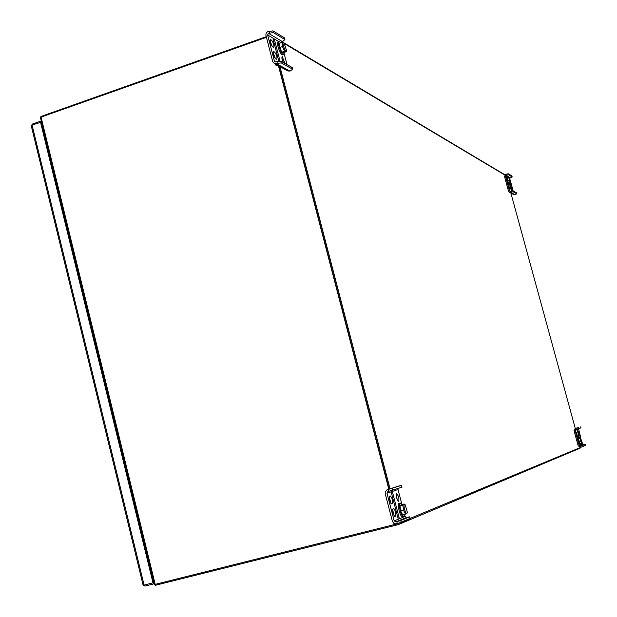 <?xml version="1.0" encoding="UTF-8"?>
<svg xmlns="http://www.w3.org/2000/svg" width="617" height="617" viewBox="0 0 617 617"><rect width="100%" height="100%" fill="white"/><g stroke="black" fill="none" stroke-linecap="round" stroke-linejoin="round"><path stroke-width="0.93" d="M153.872 582.564L41.486 122.359M144.648 584.962L144.933 586.119L154.165 583.775M41.208 121.225L40.815 121.102L41.084 122.243L32.061 125.035L31.29 125.922L31.567 126.292M143.19 584.708L144.108 585.101L153.525 582.687L153.818 583.898M31.467 125.506L32.385 124.079L32.578 124.858M32.385 124.079L40.815 121.102M144.933 586.119L143.283 585.07M40.491 122.058L153.001 582.872M44.085 134.514L44.478 134.629M43.02 130.164L43.298 129.771M266.22 36.688L41.316 116.343L41.347 117.006M510.675 192.334L575.299 428.491L577.851 427.812L578.129 428.838L575.538 429.525L575.059 430.427L579.201 445.574L580.119 446.114L582.672 445.42L582.949 446.446L398.975 523.046M579.972 447.711L580.103 448.189L398.351 524.597L398.088 523.586L399.052 523.347M390.052 488.834L279.648 65.441M40.514 117.454L41.108 116.436M389.111 489.134L278.799 66.004L389.111 489.134M41.146 117.076L40.83 116.667M40.383 117.847L41.061 117.107L155.191 584.361L154.289 584.276L40.583 118.179M266.382 37.328L41.061 117.107M155.191 584.361L397.818 523.702M388.826 489.227L278.452 65.811M398.351 524.597L155.846 585.178L154.458 584.392M155.407 584.307L155.268 585.178M155.538 584.276L155.623 585.209M513.236 191.825L509.58 192.303L508.516 191.154L504.513 176.501L505.732 174.287L508.292 173.801L508.57 174.788L506.002 175.274L505.5 176.192L509.511 190.846L510.398 191.332L512.958 190.838L513.236 191.825L516.799 193.807L514.925 194.663L513.398 194.394M511.855 191.015L509.611 182.817M507.698 177.789L506.966 176.817L506.827 177.295C507.321 180.596 508.107 182.887 509.179 184.159L509.249 182.933L511.493 191.077M512.727 190.877L511.138 187.02M512.496 190.915L511.493 186.905M509.472 177.434L507.097 177.974L507.583 180.472L508.562 182.987L510.822 182.401L513.167 190.954M509.85 182.748L510.837 184.298L510.629 182.501M509.897 189.465L508.716 185.347L509.897 189.465M508.292 173.801L511.917 175.999L512.179 176.979L509.943 178.136M508.57 174.788L512.179 176.979M512.958 190.838L516.529 192.828L516.799 193.807M506.542 175.105L506.272 174.117M511.208 192.165L510.938 191.17M506.966 176.817L506.248 177.472C506.742 180.781 507.521 183.072 508.601 184.336L509.179 184.159M510.922 182.223L508.562 182.987M509.349 177.742L510.945 182.169L509.349 177.742M508.709 177.472L510.174 182.485M507.583 180.472L509.195 179.971M400.703 520.532L395.806 521.905L394.194 520.895L386.982 493.207L387.831 491.579L401.999 487.191L401.52 485.363L386.944 489.852L385.209 491.903L385.201 493.662L392.404 521.342L393.893 523.386L395.944 523.848L401.189 522.414L410.228 518.635L409.742 516.799L400.703 520.532L401.189 522.414M401.52 485.363L398.088 486.211M390.908 503.41L389.281 496.886M394.209 516.136L392.605 509.596M397.333 499.947L396.237 495.628M391.402 492.875L398.004 518.18L399.153 517.717L392.566 492.482L391.402 492.875M391.702 503.888L392.281 503.68C392.983 500.688 392.327 498.112 390.291 495.952L389.689 496.161C388.972 499.145 389.628 501.721 391.672 503.896L391.641 503.904M409.742 516.799L406.634 517.447L405.068 516.468L404.544 514.462M401.906 504.382L398.027 489.52L398.189 488.456M395.019 516.622L394.98 516.637C392.952 514.47 392.296 511.886 393.006 508.878L393.615 508.647C395.636 510.799 396.291 513.375 395.59 516.398L394.942 516.645M396.669 493.762C395.983 496.693 396.638 499.23 398.621 501.374L398.651 501.366C399.33 498.42 398.675 495.883 396.692 493.754L396.669 493.762M388.872 491.309L388.386 489.443M397.271 523.54L396.777 521.658M399.153 517.717L397.957 518.01M392.312 488.371L392.798 490.237M401.999 504.521L400.256 503.017C397.741 503.264 401.312 517.547 403.657 516.614L404.49 514.47M400.256 503.017L399.214 503.279C396.7 503.534 400.271 517.81 402.623 516.876L403.657 516.614M402.855 505.122L399.986 505.847L401.258 504.706L404.12 503.981L402.855 505.122L403.564 510.244L405.539 514.208L407.004 513.197M407.32 512.164L405.13 504.652C402.238 502.192 405.793 516.367 407.189 512.858L407.32 512.164M399.986 505.847L400.688 510.969L402.67 514.933L405.539 514.208M400.688 510.969L403.564 510.244M281.391 42.558L284.931 39.581L284.476 37.861L272.938 30.85L267.4 31.837L266.212 33.133L265.819 34.868L272.714 61.646L274.526 63.667L281.306 62.926L292.689 69.251L292.234 67.523L280.843 61.16L281.306 62.926M287.399 70.708L289.99 71.125L292.689 69.251M283.265 62.294L281.969 58.569M272.321 46.684L270.022 40.869M275.437 58.677L273.154 52.838M284.969 63.466L282.177 56.494C281.56 57.566 281.984 59.61 283.442 62.61M280.072 61.237L274.503 39.889L273.053 39.025L278.876 61.361M271.434 40.051L270.346 39.557C269.806 41.771 270.562 44.223 272.606 46.915L273.678 47.393C274.226 45.195 273.478 42.743 271.434 40.051L270.015 40.552M280.843 61.16L275.159 61.885L274.411 61.052L267.616 34.961L268.48 33.295L273.393 32.608L284.931 39.581M287.013 64.608L284.136 53.579M274.55 52.021C276.593 54.705 277.341 57.157 276.794 59.371L275.737 58.908C273.686 56.232 272.938 53.779 273.485 51.55L274.55 52.021L273.146 52.514M269.405 32.971L268.943 31.205M277.318 63.335L276.856 61.561M277.048 65.04L275.992 65.41L275.946 64.446M274.503 39.889L273.377 40.282M272.938 30.85L273.393 32.608M280.797 42.766L279.069 41.493C276.755 41.933 281.529 55.576 283.612 54.497L284.175 52.414M279.069 41.493L278.09 41.84C275.768 42.28 280.542 55.923 282.632 54.836L283.612 54.497M283.604 42.496L281.938 42.365L282.416 46.553L284.553 51.234L286.188 51.705L283.481 52.653L281.83 52.19L284.553 51.234M286.643 50.648L283.913 42.666C281.082 40.614 285.571 53.702 286.643 50.648M282.416 46.553L279.694 47.517L279.216 43.321L281.938 42.365M279.694 47.517L281.83 52.19M580.396 447.14L578.183 445.836L574.041 430.689L575.206 428.514L577.851 427.812M582.949 446.446L585.71 445.289L585.433 444.279L582.672 445.42M577.466 436.366L576.309 432.131L577.466 436.366M580.636 443.685L580.798 444.279L580.998 443.592M579.494 438.101L577.358 430.288L579.132 438.193M578.522 428.707L580.813 437.977M578.468 438.78L580.651 437.885L578.468 438.78L579.957 443.854L582.201 443.045L582.517 444.225L583.42 444.757L585.433 444.279M579.409 435.656L578.26 431.46L579.402 435.664M578.129 428.838L580.944 427.905L580.666 426.895M576.131 429.37L575.846 428.345M580.952 446.993L580.674 445.968M579.054 438.217L578.368 437.283L578.222 438.155C578.746 441.579 579.479 443.808 580.412 444.842L580.543 443.708M578.368 437.283L577.767 437.438L577.62 438.309C578.144 441.741 578.877 443.97 579.81 444.996L580.412 444.842M580.774 438.61L582.278 442.913L580.774 438.61M580.134 438.348L581.615 443.43M579.039 441.571L580.697 441.147M32.061 125.035L144.108 585.101M504.775 174.989L284.846 43.861M282.301 42.342L281.661 41.964M510.668 192.327L514.925 194.663M505.5 176.192L506.696 176.902M507.483 177.372L508.022 177.688M509.511 190.846L510.39 191.339M506.002 175.274L510.321 177.858M398.443 486.096L387.407 489.69M405.068 516.468L394.194 520.895M398.027 489.52L386.982 493.207M406.634 517.447L395.806 521.905M395.59 516.398L394.733 516.606M392.281 503.68L391.463 503.888M289.99 71.125L276.393 63.651M275.922 61.885L274.411 61.052M278.791 41.594L267.616 34.961M282.254 41.532L268.48 33.295M273.832 51.612L273.246 51.82M270.709 39.627L270.107 39.835M575.059 430.427L578.43 429.293M579.201 445.574L582.517 444.225M580.119 446.114L583.42 444.757M143.067 584.97L31.29 125.922M42.666 127.187L42.264 127.063M281.954 41.686L283.041 42.334M284.337 43.105L504.914 174.812M513.853 194.648L509.58 192.303M387.26 489.736L398.297 486.142M404.791 504.436L404.297 504.112M274.526 63.667L288.17 71.132M275.483 64.183L275.683 64.947M286.527 50.887L286.28 51.473M578.584 427.419L575.206 428.514"/></g></svg>
